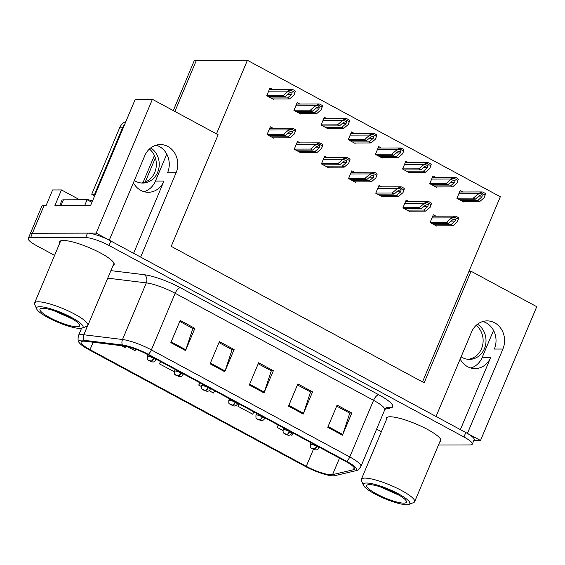 <?xml version="1.0" encoding="UTF-8"?>
<svg xmlns="http://www.w3.org/2000/svg" width="565" height="565" viewBox="0 0 565 565"><rect width="100%" height="100%" fill="white"/><g stroke="black" fill="none" stroke-linecap="round" stroke-linejoin="round"><path stroke-width="0.85" d="M133.397 182.77A19.676 17.381 89.9 0 0 140.805 190.37A19.676 17.381 89.9 0 0 148.32 192.284A19.676 17.381 89.9 0 0 163.963 181.068L155.424 181.09A19.676 17.381 -90.1 0 1 144.047 191.69M460.164 359.079A19.676 17.381 89.9 0 0 467.573 366.678A19.676 17.381 89.9 0 0 475.094 368.592A19.676 17.381 89.9 0 0 490.731 357.384L482.192 357.405A19.676 17.381 -90.1 0 1 470.822 367.999M28.25 238.487L41.782 206.296A18.447 3.743 -157.2 0 1 44.077 205.505L46.097 205.498L52.63 189.953L61.465 189.932L54.925 205.476L90.647 205.392L135.219 99.362L152.409 99.32L218.118 134.774L171.216 246.354L424.138 382.816L471.041 271.242L536.75 306.696L480.511 440.474L467.425 433.411L502.892 349.036A19.676 17.381 89.9 0 0 494.665 322.806A19.676 17.381 89.9 0 0 487.15 320.892A19.676 17.381 89.9 0 0 471.507 332.1L436.039 416.476L140.65 257.096L176.118 172.721A19.676 17.381 89.9 0 0 167.897 146.497A19.676 17.381 89.9 0 0 160.382 144.576A19.676 17.381 89.9 0 0 144.739 155.792L109.271 240.167L96.177 233.105L32.41 233.26A18.447 3.743 -157.2 0 0 30.115 234.044A18.447 3.743 -157.2 0 1 32.41 233.26L87.519 233.126A18.447 3.743 -157.2 0 1 110.888 241.043L465.8 432.536A18.447 3.743 -157.2 0 1 474.155 439.711L472.291 444.147A18.447 3.743 -157.2 0 0 463.936 436.978L109.017 245.478A18.447 3.743 -157.2 0 0 85.654 237.568L30.545 237.703A18.447 3.743 -157.2 0 0 28.25 238.487A18.447 3.743 -157.2 0 0 36.598 245.662L54.6 255.373M156.109 145.191A19.676 17.381 -90.1 0 1 159.351 146.519A19.676 17.381 -90.1 0 1 167.579 172.742L176.118 172.721M502.892 349.036L494.347 349.057A19.676 17.381 89.9 0 0 486.126 322.827A19.676 17.381 89.9 0 0 482.884 321.506M61.465 189.932L79.566 199.699M473.823 440.495L480.511 440.474M152.409 99.32L96.177 233.105M173.293 110.585L194.049 61.197A18.447 3.743 22.8 0 1 196.345 60.413L247.413 60.286L216.473 133.891M471.041 271.242L469.021 271.249L500.336 196.754L247.413 60.286M166.76 154.118L155.424 181.09M493.535 330.426L482.192 357.405M422.493 381.933L469.021 271.249M462.82 191.987L460.171 190.56L456.901 198.329L463.766 202.037L463.943 201.62M435.657 177.332L433.002 175.899L429.739 183.674L436.604 187.375L436.773 186.966M381.326 148.016L378.677 146.589L375.407 154.358L382.272 158.059L382.441 157.649M354.156 133.361L351.508 131.928L348.245 139.703L355.11 143.404L355.279 142.994M326.994 118.699L324.345 117.273L321.075 125.042L327.94 128.749L328.117 128.333M299.831 104.045L297.176 102.611L293.913 110.387L300.778 114.088L300.947 113.678M408.488 162.671L405.84 161.244L402.57 169.013L409.434 172.721L409.611 172.311M272.662 89.39L270.014 87.956L266.744 95.725L273.608 99.433L273.785 99.023M435.982 216.19L433.334 214.756L430.064 222.532L436.929 226.233L437.105 225.823M408.82 201.536L406.171 200.102L402.902 207.871L409.766 211.578L409.936 211.169M354.488 172.219L351.84 170.785L348.57 178.561L355.434 182.262L355.611 181.852M327.326 157.557L324.67 156.131L321.407 163.899L328.272 167.607L328.442 167.198M300.156 142.903L297.508 141.469L294.238 149.245L301.103 152.946L301.279 152.536M381.65 186.874L379.002 185.447L375.739 193.216L382.604 196.917L382.773 196.507M272.994 128.248L270.338 126.814L267.076 134.583L273.94 138.291L274.11 137.881M460.376 429.612L490.731 357.384M133.601 253.297L163.963 181.068M439.824 441.795A29.514 5.989 -157.2 0 0 440.862 440.912A29.514 5.989 -157.2 0 0 421.942 426.624A29.514 5.989 -157.2 0 0 390.118 416.772A29.514 5.989 -157.2 0 0 386.446 418.036A29.514 5.989 -157.2 0 0 386.538 419.392M113.057 265.486A29.514 5.989 -157.2 0 0 114.095 264.604A29.514 5.989 -157.2 0 0 95.174 250.316A29.514 5.989 -157.2 0 0 63.344 240.464A29.514 5.989 -157.2 0 0 59.671 241.728A29.514 5.989 -157.2 0 0 59.77 243.084M331.196 474.77A19.676 3.99 22.8 0 1 306.272 466.33L90.026 349.65A19.676 3.99 22.8 0 1 81.12 342.002A19.676 3.99 22.8 0 1 85.407 341.288L124.102 346.027A19.676 3.99 22.8 0 1 147.19 354.347L345.589 461.393A19.676 3.99 22.8 0 1 354.495 469.042A19.676 3.99 22.8 0 1 353.415 469.755L332.559 474.642A19.676 3.99 22.8 0 1 331.196 474.77M333.152 475.829A22.141 4.492 -157.2 0 0 334.635 475.695A22.141 4.492 -157.2 0 0 334.692 475.681L355.54 470.793A22.141 4.492 -157.2 0 0 346.74 461.393L148.341 354.347A22.141 4.492 -157.2 0 0 122.372 344.989L83.677 340.243A22.141 4.492 -157.2 0 0 79.164 342.524A22.141 4.492 -157.2 0 0 88.867 349.657L305.114 466.33A22.141 4.492 -157.2 0 0 333.152 475.829M376.615 429.118L381.375 431.681M438.475 445.015L469.988 444.938A18.447 3.743 -157.2 0 0 472.291 444.147M170.842 342.637L180.179 320.433L194.883 328.371L185.553 350.575L170.842 342.637M288.524 406.136L297.861 383.932L312.572 391.87L303.236 414.074L288.524 406.136M327.757 427.302L337.086 405.098L351.797 413.036L342.468 435.234L327.757 427.302M210.067 363.804L219.404 341.599L234.115 349.537L224.778 371.742L210.067 363.804M249.299 384.97L258.629 362.765L273.34 370.704L264.01 392.908L249.299 384.97M127.648 346.726L135.007 350.696L135.762 349.212M238.981 403.876L237.978 406.256L252.689 414.194L253.862 411.906M278.206 425.042L277.203 427.423L282.938 430.516M290.643 434.676L291.914 435.361L293.087 433.073M160.524 361.544L159.521 363.924L174.31 371.714M199.749 382.71L198.746 385.09L201.437 386.545M209.142 390.698L213.457 393.028L214.629 390.74M273.34 370.704L271.101 370.704M258.212 363.754L271.306 370.817L264.3 392.131A4.923 2.083 118.3 0 1 264.01 392.908M234.115 349.537L231.869 349.544M218.987 342.588L232.081 349.65L225.068 370.972A4.923 2.083 118.3 0 1 224.778 371.742M351.797 413.036L349.551 413.036M336.669 406.087L349.763 413.149L342.757 434.464A4.923 2.083 118.3 0 1 342.468 435.234M312.572 391.87L310.326 391.87M297.444 384.92L310.531 391.983L303.525 413.298A4.923 2.083 118.3 0 1 303.236 414.074M194.883 328.371L192.644 328.378M179.762 321.421L192.849 328.484L185.843 349.806A4.923 2.083 118.3 0 1 185.553 350.575M198.746 385.09L199.925 382.802M237.978 406.256L239.15 403.968M277.203 427.423L278.376 425.134M159.521 363.924L160.693 361.635M268.771 135.501L285.438 135.459L289.633 131.843L292.472 131.115L292.084 133.171L287.889 136.787L289.852 137.839L294.372 133.947L295.686 130.112A3.072 2.712 89.9 0 0 294.761 129.293L293.291 128.495A3.072 2.712 89.9 0 0 292.147 128.199L269.738 128.255M291.787 130.967L292.472 131.115M287.995 130.508L288.228 129.957L292.147 128.199L291.674 129.321L287.995 130.508L283.475 134.399L267.132 134.442M273.185 137.881L289.852 137.839M271.221 136.822L287.889 136.787M285.438 135.459L283.475 134.399M294.372 133.947L295.213 131.235L291.674 129.321M295.213 131.235L295.686 130.112M268.439 96.643L285.113 96.601L289.308 92.985L291.455 92.109L292.147 92.257L291.759 94.313L287.564 97.922L289.52 98.981L294.04 95.09L295.361 91.255A3.072 2.712 89.9 0 0 294.436 90.435L292.96 89.637A3.072 2.712 89.9 0 0 291.815 89.341L269.406 89.397M124.59 346.091A3.072 1.179 117.7 0 1 123.897 346.394L122.407 345.822M121.962 345.766L123.544 346.437M124.003 346.451A3.072 1.42 -61 0 0 124.893 346.14M287.67 91.65L287.903 91.092L291.815 89.341L291.342 90.464L287.67 91.65L283.15 95.542L266.807 95.584M272.853 99.023L289.52 98.981M270.889 97.964L287.564 97.922M285.113 96.601L283.15 95.542M294.04 95.09L294.888 92.378L291.342 90.464M294.888 92.378L295.361 91.255M295.933 150.156L312.607 150.121L316.803 146.505L318.95 145.622L319.642 145.777L319.253 147.825L315.058 151.441L317.014 152.501L321.534 148.602L322.855 144.767A3.072 2.712 89.9 0 0 321.93 143.948L320.454 143.157A3.072 2.712 89.9 0 0 319.31 142.853L296.9 142.91M315.164 145.163L315.397 144.612L319.31 142.853L318.837 143.983L315.164 145.163L310.644 149.061L294.301 149.096M300.347 152.543L317.014 152.501M298.384 151.484L315.058 151.441M312.607 150.121L310.644 149.061M321.534 148.602L322.382 145.897L318.837 143.983M322.382 145.897L322.855 144.767M323.102 164.818L339.77 164.775L343.965 161.159L346.804 160.432L346.416 162.48L342.221 166.096L344.184 167.155L348.704 163.264L350.018 159.429A3.072 2.712 89.9 0 0 349.092 158.61L347.623 157.812A3.072 2.712 89.9 0 0 346.479 157.515L324.07 157.571M346.119 160.283L346.804 160.432M342.326 159.824L342.56 159.266L346.479 157.515L346.006 158.638L342.326 159.824L337.806 163.716L321.464 163.758M327.516 167.198L344.184 167.155M325.553 166.138L342.221 166.096M339.77 164.775L337.806 163.716M348.704 163.264L349.544 160.552L346.006 158.638M349.544 160.552L350.018 159.429M350.265 179.472L366.932 179.43L371.127 175.821L373.966 175.086L373.585 177.142L369.39 180.758L371.346 181.81L375.866 177.918L377.187 174.084A3.072 2.712 89.9 0 0 376.255 173.264L374.786 172.473A3.072 2.712 89.9 0 0 373.642 172.17L351.232 172.226M373.281 174.938L373.966 175.086M369.496 174.479L369.729 173.928L373.642 172.17L373.168 173.3L369.496 174.479L364.976 178.371L348.633 178.413M354.679 181.852L371.346 181.81M352.715 180.793L369.39 180.758M366.932 179.43L364.976 178.371M375.866 177.918L376.714 175.207L373.168 173.3M376.714 175.207L377.187 174.084M295.608 111.298L312.276 111.256L316.471 107.647L319.31 106.912L318.921 108.967L314.726 112.583L316.69 113.643L321.21 109.744L322.523 105.909A3.072 2.712 89.9 0 0 321.598 105.09L320.129 104.299A3.072 2.712 89.9 0 0 318.985 103.995L296.576 104.052M318.625 106.764L319.31 106.912M153.715 357.871L153.567 358.217A3.072 1.179 117.7 0 1 151.067 361.049L149.174 360.421L151.625 361.741L151.173 361.113L149.831 360.844L151.067 361.049M151.173 361.113A3.072 1.42 -61 0 0 153.885 358.387A4.612 0.932 22.8 0 1 155.813 360.096L156.187 359.206M314.832 106.305L315.065 105.754L318.985 103.995L318.505 105.125L314.832 106.305L310.312 110.203L293.97 110.239M300.022 113.678L316.69 113.643M298.059 112.626L314.726 112.583M312.276 111.256L310.312 110.203M321.21 109.744L322.05 107.032L318.505 105.125M322.05 107.032L322.523 105.909M322.77 125.96L339.438 125.917L343.633 122.301L346.472 121.574L346.091 123.622L341.896 127.238L343.852 128.297L348.372 124.406L349.693 120.564A3.072 2.712 89.9 0 0 348.76 119.745L347.291 118.954A3.072 2.712 89.9 0 0 346.147 118.657L323.738 118.707M345.787 121.426L346.472 121.574M180.878 372.526L180.729 372.872A3.072 1.179 117.7 0 1 178.229 375.711L176.337 375.082L178.787 376.403L178.335 375.767L176.993 375.499L178.229 375.711M178.335 375.767A3.072 1.42 -61 0 0 181.054 373.048A4.612 0.932 22.8 0 1 182.982 374.75L183.357 373.861M181.196 372.695L181.054 373.048M342.002 120.967L342.235 120.409L346.147 118.657L345.674 119.78L342.002 120.967L337.482 124.858L321.139 124.9M327.184 128.34L343.852 128.297M325.221 127.28L341.896 127.238M339.438 125.917L337.482 124.858M348.372 124.406L349.219 121.694L345.674 119.78M349.219 121.694L349.693 120.564M349.94 140.614L366.607 140.572L370.802 136.956L373.642 136.229L373.253 138.284L369.058 141.9L371.021 142.952L375.541 139.061L376.855 135.226A3.072 2.712 89.9 0 0 375.93 134.406L374.461 133.608A3.072 2.712 89.9 0 0 373.31 133.312L350.9 133.368M372.949 136.08L373.642 136.229M208.04 387.18L207.899 387.534A3.072 1.179 117.7 0 1 205.399 390.366L203.506 389.737L205.957 391.058L205.505 390.422L204.163 390.161L205.399 390.366M205.505 390.422A3.072 1.42 -61 0 0 208.217 387.703A4.612 0.932 22.8 0 1 210.145 389.412L210.519 388.522M369.164 135.621L369.397 135.07L373.31 133.312L372.836 134.442L369.164 135.621L364.644 139.513L348.301 139.555M354.347 142.994L371.021 142.952M352.391 141.935L369.058 141.9M366.607 140.572L364.644 139.513M375.541 139.061L376.382 136.349L372.836 134.442M376.382 136.349L376.855 135.226M377.102 155.269L393.77 155.234L397.965 151.618L400.804 150.89L400.416 152.938L396.22 156.554L398.184 157.614L402.704 153.715L404.024 149.88A3.072 2.712 89.9 0 0 403.092 149.061L401.623 148.27A3.072 2.712 89.9 0 0 400.479 147.966L378.07 148.023M400.119 150.735L400.804 150.89M235.21 401.842L235.061 402.188A3.072 1.179 117.7 0 1 232.561 405.027L230.668 404.392L233.119 405.719L232.667 405.084L231.325 404.815L232.561 405.027M232.667 405.084A3.072 1.42 -61 0 0 235.386 402.358A4.612 0.932 22.8 0 1 237.314 404.067L237.688 403.177M396.326 150.276L396.559 149.725L400.479 147.966L400.006 149.096L396.326 150.276L391.813 154.174L375.471 154.21M381.516 157.656L398.184 157.614M379.553 156.597L396.22 156.554M393.77 155.234L391.813 154.174M402.704 153.715L403.551 151.01L400.006 149.096M403.551 151.01L404.024 149.88M476.175 325.348A18.758 16.562 -90.1 0 1 482.559 345.533A18.758 16.562 -90.1 0 1 468.06 359.298M461.118 356.812A18.758 16.562 89.9 0 0 462.34 357.546A18.758 16.562 89.9 0 0 469.501 359.368A18.758 16.562 89.9 0 0 485.49 345.307A18.758 16.562 89.9 0 0 477.51 324.232M149.407 149.04A18.758 16.562 -90.1 0 1 155.785 169.218A18.758 16.562 -90.1 0 1 141.285 182.989M134.35 180.503A18.758 16.562 89.9 0 0 135.565 181.231A18.758 16.562 89.9 0 0 142.733 183.053A18.758 16.562 89.9 0 0 158.723 168.999A18.758 16.562 89.9 0 0 150.735 147.917M94.461 196.316A12.296 10.862 89.9 0 0 91.735 194.219L94.616 194.212A12.296 10.862 -90.1 0 1 95.203 194.551M125.917 121.482A12.296 10.862 89.9 0 0 119.639 127.824L91.735 194.219M124.717 124.335A12.296 10.862 89.9 0 0 122.527 127.817L94.616 194.212M60.25 205.462A12.296 2.493 22.8 0 1 61.098 205.385L84.757 205.328A12.296 2.493 -157.2 0 0 84.898 205.406M61.098 205.385L63.435 199.833A12.296 2.493 -157.2 0 0 61.903 200.356L59.756 205.462M84.757 205.328L87.095 199.77A12.296 2.493 -157.2 0 0 91.989 202.199M63.435 199.833L87.095 199.77M366.48 483.019A25.213 5.113 22.8 0 1 395.945 492.546A25.213 5.113 22.8 0 1 408.912 504.404A25.213 5.113 22.8 0 1 406.694 504.715A25.213 5.113 22.8 0 1 381.855 497.384A25.213 5.113 22.8 0 1 363.436 485.286A25.213 5.113 22.8 0 1 366.48 483.019M363.436 485.286L361.452 480.695A28.9 5.862 22.8 0 1 361.346 479.339A28.9 5.862 22.8 0 1 364.941 478.103A28.9 5.862 22.8 0 1 401.546 490.505A28.9 5.862 22.8 0 1 414.632 501.734A28.9 5.862 22.8 0 1 413.58 502.61L408.912 504.404M396.686 493.845A21.519 4.365 22.8 0 1 406.348 501.19A21.519 4.365 22.8 0 1 397.52 502.186A21.519 4.365 22.8 0 1 376.488 493.895A21.519 4.365 22.8 0 1 367.525 484.876A21.519 4.365 22.8 0 1 396.686 493.845M380.422 486.917L399.215 495.272M92.575 200.801A27.671 5.615 -157.2 0 0 79.446 199.791M39.712 306.71A25.213 5.113 22.8 0 1 69.17 316.238A25.213 5.113 22.8 0 1 82.144 328.088A25.213 5.113 22.8 0 1 79.919 328.399A25.213 5.113 22.8 0 1 55.088 321.075A25.213 5.113 22.8 0 1 36.669 308.97A25.213 5.113 22.8 0 1 39.712 306.71M36.669 308.97L34.677 304.387A28.9 5.862 22.8 0 1 34.571 303.024A28.9 5.862 22.8 0 1 38.166 301.788A28.9 5.862 22.8 0 1 74.778 314.189A28.9 5.862 22.8 0 1 87.858 325.426A28.9 5.862 22.8 0 1 86.812 326.302L82.144 328.088M69.912 317.53A21.519 4.365 22.8 0 1 79.573 324.882A21.519 4.365 22.8 0 1 70.752 325.871A21.519 4.365 22.8 0 1 49.72 317.579A21.519 4.365 22.8 0 1 40.758 308.561A21.519 4.365 22.8 0 1 69.912 317.53M53.654 310.602L72.447 318.964M377.434 194.134L394.102 194.092L398.297 190.476L401.136 189.748L400.747 191.796L396.552 195.412L398.516 196.472L403.036 192.58L404.349 188.738A3.072 2.712 89.9 0 0 403.424 187.919L401.955 187.128A3.072 2.712 89.9 0 0 400.804 186.831L378.395 186.881M400.444 189.6L401.136 189.748M396.658 189.141L396.891 188.583L400.804 186.831L400.331 187.954L396.658 189.141L392.138 193.032L375.796 193.075M381.841 196.514L398.516 196.472M379.885 195.455L396.552 195.412M394.102 194.092L392.138 193.032M403.036 192.58L403.876 189.868L400.331 187.954M403.876 189.868L404.349 188.738M404.597 208.789L421.264 208.746L425.459 205.13L428.298 204.403L427.91 206.458L423.715 210.067L425.678 211.126L430.198 207.235L431.519 203.4A3.072 2.712 89.9 0 0 430.587 202.581L429.118 201.783A3.072 2.712 89.9 0 0 427.973 201.486L405.564 201.543M427.613 204.255L428.298 204.403M423.821 203.796L424.054 203.238L427.973 201.486L427.5 202.609L423.821 203.796L419.308 207.687L402.965 207.729M409.011 211.169L425.678 211.126M407.047 210.109L423.715 210.067M421.264 208.746L419.308 207.687M430.198 207.235L431.046 204.523L427.5 202.609M431.046 204.523L431.519 203.4M431.759 223.443L448.433 223.401L452.629 219.792L455.468 219.058L455.079 221.113L450.884 224.729L452.848 225.788L457.368 221.89L458.681 218.055A3.072 2.712 89.9 0 0 457.756 217.235L456.287 216.444A3.072 2.712 89.9 0 0 455.136 216.141L432.726 216.197M454.776 218.909L455.468 219.058M450.99 218.45L451.223 217.899L455.136 216.141L454.663 217.271L450.99 218.45L446.47 222.349L430.127 222.384M436.173 225.823L452.848 225.788M434.217 224.771L450.884 224.729M448.433 223.401L446.47 222.349M457.368 221.89L458.208 219.178L454.663 217.271M458.208 219.178L458.681 218.055M404.265 169.931L420.939 169.888L425.134 166.272L427.973 165.545L427.585 167.593L423.39 171.209L425.353 172.268L429.873 168.377L431.187 164.542A3.072 2.712 89.9 0 0 430.262 163.723L428.793 162.925A3.072 2.712 89.9 0 0 427.641 162.628L405.232 162.685M427.281 165.397L427.973 165.545M262.372 416.497L262.231 416.843A3.072 1.179 117.7 0 1 259.723 419.682L257.831 419.053L260.288 420.374L259.836 419.739L258.495 419.477L259.723 419.682M259.836 419.739A3.072 1.42 -61 0 0 262.548 417.019A4.612 0.932 22.8 0 1 264.477 418.722L264.851 417.832M423.496 164.938L423.729 164.38L427.641 162.628L427.168 163.751L423.496 164.938L418.976 168.829L402.633 168.871M408.679 172.311L425.353 172.268M406.722 171.251L423.39 171.209M420.939 169.888L418.976 168.829M429.873 168.377L430.714 165.665L427.168 163.751M430.714 165.665L431.187 164.542M431.434 184.586L448.102 184.543L452.297 180.934L455.136 180.2L454.747 182.255L450.552 185.871L452.516 186.93L457.036 183.032L458.349 179.197A3.072 2.712 89.9 0 0 457.424 178.378L455.955 177.587A3.072 2.712 89.9 0 0 454.811 177.283L432.402 177.339M454.451 180.051L455.136 180.2M289.541 431.152L289.393 431.505A3.072 1.179 117.7 0 1 286.893 434.337L285 433.708L287.451 435.029L286.999 434.4L285.657 434.132L286.893 434.337M286.999 434.4A3.072 1.42 -61 0 0 289.711 431.674A4.612 0.932 22.8 0 1 291.646 433.383L292.02 432.493M450.658 179.592L450.891 179.041L454.811 177.283L454.338 178.413L450.658 179.592L446.138 183.491L429.796 183.526M435.848 186.966L452.516 186.93M433.885 185.906L450.552 185.871M448.102 184.543L446.138 183.491M457.036 183.032L457.876 180.32L454.338 178.413M457.876 180.32L458.349 179.197M458.596 199.247L475.271 199.205L479.466 195.589L481.613 194.713L482.305 194.861L481.917 196.91L477.722 200.526L479.685 201.585L484.198 197.694L485.519 193.852A3.072 2.712 89.9 0 0 484.593 193.032L483.117 192.241A3.072 2.712 89.9 0 0 481.973 191.945L459.564 191.994M316.704 445.813L316.562 446.159A3.072 1.179 117.7 0 1 314.055 448.998L312.163 448.363L314.62 449.691L314.168 449.055L312.826 448.787L314.055 448.998M314.168 449.055A3.072 1.42 -61 0 0 316.88 446.336A4.612 0.932 22.8 0 1 318.808 448.038L319.183 447.148M317.029 445.983L316.88 446.336M477.828 194.254L478.061 193.696L481.973 191.945L481.5 193.068L477.828 194.254L473.308 198.146L456.965 198.188M463.01 201.627L479.685 201.585M461.047 200.568L477.722 200.526M475.271 199.205L473.308 198.146M484.198 197.694L485.045 194.982L481.5 193.068M485.045 194.982L485.519 193.852M44.077 205.505L30.545 237.703M196.345 60.413L174.889 111.453M155.361 157.903L145.219 182.036M306.272 466.33L313.377 449.429M148.341 354.347A6.151 2.599 -61.7 0 0 151.364 349.905L349.763 456.951A6.151 2.599 118.3 0 1 346.74 461.393M122.372 344.989A6.151 4.894 -83 0 1 122.513 339.501A24.599 4.986 22.8 0 1 151.364 349.905L175.164 293.284A24.599 4.986 -157.2 0 0 146.314 282.881L107.731 278.157M334.635 475.695L355.618 470.779A6.151 5.798 -103.2 0 1 355.54 470.793M378.783 394.773A6.151 2.599 118.3 0 0 373.564 400.331L349.763 456.951A24.599 4.986 22.8 0 1 360.894 466.506L384.701 409.886A24.599 4.986 -157.2 0 0 373.564 400.331L175.164 293.284A6.151 2.599 118.3 0 1 180.383 287.726L378.783 394.773A30.743 6.236 22.8 0 1 391.008 407.831L385.04 409.23M83.677 340.243A6.151 4.894 -83 0 1 83.811 334.763L122.513 339.501L146.314 282.881A6.151 4.894 97 0 0 144.315 274.724A30.743 6.236 22.8 0 1 180.383 287.726M79.164 342.524C77.998 341.557 77.765 339.268 78.45 335.659A24.599 4.986 22.8 0 1 83.811 334.763L87.554 325.857M110.895 270.628L144.315 274.724M463.936 436.978L465.8 432.536M109.017 245.478L110.888 241.043M85.654 237.568L87.519 233.126M391.008 407.831A6.151 5.798 76.8 0 0 387.272 407.393C387.223 406.934 386.368 407.768 384.701 409.886M90.026 349.65L93.14 342.235M332.559 474.642L339.509 458.116M353.415 469.755L354.241 467.771M249.617 384.214L264.3 392.131M288.842 405.38L303.525 413.298M328.074 426.547L342.757 434.464M210.385 363.048L225.068 370.972M171.16 341.882L185.843 349.806M269.004 129.999L288.228 129.957M288.086 133.178L292.084 133.171M268.672 91.142L287.903 91.092M287.762 94.32L291.759 94.313M296.166 144.661L315.397 144.612M315.256 147.832L319.253 147.825M323.335 159.316L342.56 159.266M342.418 162.494L346.416 162.48M350.498 173.971L369.729 173.928M369.581 177.149L373.585 177.142M148.037 354.806L147.31 356.522A4.612 0.932 22.8 0 1 147.889 356.324A4.612 0.932 22.8 0 1 153.567 358.217M295.841 105.803L315.065 105.754M314.924 108.974L318.921 108.967M175.199 369.461L174.479 371.177A4.612 0.932 22.8 0 1 175.051 370.979A4.612 0.932 22.8 0 1 180.729 372.872M323.003 120.458L342.235 120.409M342.086 123.636L346.091 123.622M202.362 384.122L201.641 385.839A4.612 0.932 22.8 0 1 202.221 385.641A4.612 0.932 22.8 0 1 207.899 387.534M350.166 135.113L369.397 135.07M369.256 138.291L373.253 138.284M229.531 398.777L228.811 400.493A4.612 0.932 22.8 0 1 229.383 400.295A4.612 0.932 22.8 0 1 235.061 402.188M377.335 149.774L396.559 149.725M396.418 152.946L400.416 152.938M119.639 127.824L122.527 127.817M377.66 188.632L396.891 188.583M396.75 191.81L400.747 191.796M404.83 203.287L424.054 203.238M423.912 206.465L427.91 206.458M431.992 217.949L451.223 217.899M451.082 221.12L455.079 221.113M256.694 413.432L255.973 415.148A4.612 0.932 22.8 0 1 256.552 414.95A4.612 0.932 22.8 0 1 262.231 416.843M404.498 164.429L423.729 164.38M423.588 167.607L427.585 167.593M283.863 428.093L283.143 429.81A4.612 0.932 22.8 0 1 283.715 429.612A4.612 0.932 22.8 0 1 289.393 431.505M431.667 179.084L450.891 179.041M450.75 182.262L454.747 182.255M311.025 442.748L310.305 444.464A4.612 0.932 22.8 0 1 310.877 444.267A4.612 0.932 22.8 0 1 316.562 446.159M458.829 193.746L478.061 193.696M477.919 196.924L481.917 196.91M154.415 155.495L142.966 182.721M355.618 470.779C357.038 470.935 358.796 469.515 360.894 466.506M78.45 335.659L81.558 328.258M121.178 345.667L124.759 347.298L127.683 346.698M147.31 356.522C147.133 361.084 147.769 359.043 148.609 360.534L152.797 362.045C154.189 361.939 155.191 361.289 155.813 360.096M174.479 371.177C174.295 375.746 174.938 373.698 175.779 375.195L179.967 376.7C181.351 376.601 182.354 375.951 182.982 374.75M201.641 385.839C201.458 390.401 202.101 388.36 202.941 389.85L207.129 391.361C208.513 391.255 209.523 390.606 210.145 389.412M228.811 400.493C228.627 405.063 229.263 403.014 230.11 404.512L234.291 406.016C235.683 405.91 236.686 405.26 237.314 404.067M387.484 417.154L361.346 479.339M440.771 439.556L414.632 501.734M60.709 240.845L34.571 303.024M113.996 263.241L87.858 325.426M255.973 415.148C255.79 419.717 256.432 417.669 257.273 419.166L261.461 420.671C262.845 420.572 263.855 419.922 264.477 418.722M283.143 429.81C282.959 434.372 283.595 432.331 284.442 433.821L288.623 435.333C290.014 435.227 291.017 434.577 291.646 433.383M310.305 444.464C310.121 449.034 310.764 446.986 311.605 448.483L315.793 449.987C317.177 449.881 318.187 449.232 318.808 448.038"/></g></svg>
